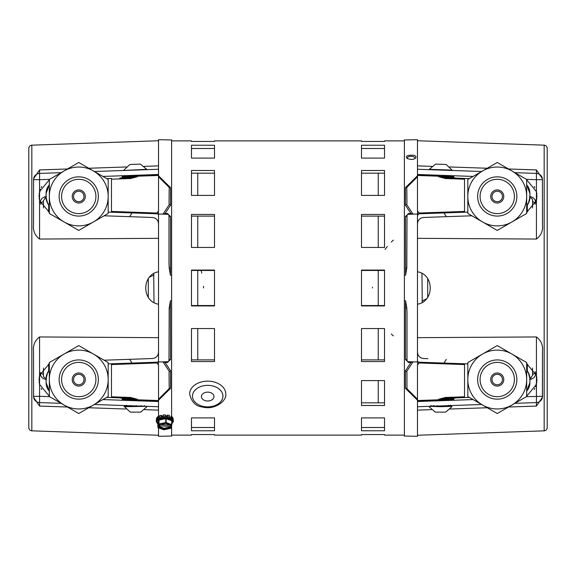 <?xml version="1.0" encoding="UTF-8"?>
<svg xmlns="http://www.w3.org/2000/svg" width="576" height="576" viewBox="0 0 576 576"><rect width="100%" height="100%" fill="white"/><g stroke="black" fill="none" stroke-linecap="round" stroke-linejoin="round"><path stroke-width="0.86" d="M201.139 270.475L201.816 273.118M203.508 286.315L203.53 287.734M384.516 305.928L361.498 305.928L361.498 270.072L384.516 270.072L384.516 305.928M384.516 361.562L361.498 361.562L361.498 328.55L384.516 328.55L384.516 361.562M384.516 405.497L361.498 405.497L361.498 380.585L384.516 380.585L384.516 405.497M384.516 430.754L361.498 430.754L361.498 417.902L384.516 417.902L384.516 430.754M171.612 435.125L191.484 435.125L191.484 434.563L214.502 434.563L214.502 435.125L361.498 435.125L361.498 434.563L384.516 434.563L384.516 435.125L404.388 435.125M361.498 214.438L384.516 214.438L384.516 247.45L361.498 247.45L361.498 214.438M361.498 170.503L384.516 170.503L384.516 195.415L361.498 195.415L361.498 170.503M361.498 145.246L384.516 145.246L384.516 158.098L361.498 158.098L361.498 145.246M404.388 140.875L384.516 140.875L384.516 141.437L361.498 141.437L361.498 140.875L214.502 140.875L214.502 141.437L191.484 141.437L191.484 140.875L171.612 140.875M214.502 305.928L191.484 305.928L191.484 270.072L214.502 270.072L214.502 305.928M214.502 361.562L191.484 361.562L191.484 328.55L214.502 328.55L214.502 361.562M214.502 430.754L191.484 430.754L191.484 417.902L214.502 417.902L214.502 430.754M191.484 214.438L214.502 214.438L214.502 247.45L191.484 247.45L191.484 214.438M191.484 170.503L214.502 170.503L214.502 195.415L191.484 195.415L191.484 170.503M191.484 145.246L214.502 145.246L214.502 158.098L191.484 158.098L191.484 145.246M361.498 305.525L384.516 305.525M384.516 270.475L361.498 270.475M361.498 359.885L384.516 359.885M361.498 402.826L384.516 402.826M361.498 427.507L384.516 427.507M384.516 216.115L361.498 216.115M384.516 173.174L361.498 173.174M384.516 148.493L361.498 148.493M214.502 305.525L191.484 305.525M191.484 270.475L214.502 270.475M214.502 359.885L191.484 359.885M214.502 427.507L191.484 427.507M191.484 216.115L214.502 216.115M191.484 173.174L214.502 173.174M191.484 148.493L214.502 148.493M372.478 287.208L372.47 287.95M203.522 287.208L203.53 287.95M207.706 401.004A6.278 4.435 -0 0 1 202.27 394.344A6.278 4.435 -0 0 1 213.142 394.344A6.278 4.435 -0 0 1 207.706 401.004M207.706 381.154A18.05 12.758 180 0 0 189.655 393.912C191.405 401.904 195.732 406.282 202.644 407.052C215.028 410.407 227.232 400.392 225.749 393.912A18.05 12.758 180 0 0 207.706 381.154M153.698 273.658L154.015 302.522M154.015 274.939L149.386 277.279M471.881 215.791L423.526 217.476C419.854 217.973 417.838 220.068 417.47 223.754M508.5 168.977L536.436 169.934L542.419 178.733L542.491 224.885C543.067 230.803 541.051 235.519 536.436 239.054L417.47 238.327M536.436 239.054L536.436 200.57L526.666 212.4M526.666 396.23L536.436 384.394L536.436 375.43L526.666 363.6M529.524 379.562C533.527 378.799 535.543 376.754 535.579 373.428A3.139 1.944 -0 0 0 532.555 375.372L532.555 368.05M532.555 207.95L532.555 200.628A3.139 1.944 0 0 0 535.579 202.572C535.536 199.238 533.52 197.194 529.524 196.438M417.47 271.786C434.506 274.45 434.484 301.558 417.47 304.214M544.169 145.166C546.019 145.404 547.027 146.448 547.2 148.306L547.2 427.694C547.027 429.552 546.019 430.596 544.169 430.834L544.169 145.166L417.47 140.746M417.47 175.298L417.47 169.258L417.47 174.485L473.083 176.429M417.47 400.702L417.47 406.742L417.47 401.515L473.083 399.571M536.026 374.062L536.436 375.43L536.436 336.946C541.037 340.452 543.06 345.175 542.491 351.115L542.419 397.267L536.436 406.066L508.5 407.023M487.246 407.75L450.072 409.018M431.554 409.651L417.47 410.134M417.47 165.866L431.964 166.363M449.611 166.968L487.246 168.25M536.436 336.946L417.47 337.673M406.814 308.023L405.49 307.915L405.59 300.852L406.814 308.023L407.009 312.991L407.009 360.158A1.548 1.548 0 0 0 408.499 361.706L417.47 362.016L417.47 213.984L408.499 214.294A1.548 1.548 0 0 0 407.009 215.842L406.814 267.977L405.59 275.148L404.388 275.393L404.388 139.946L417.47 139.716L417.47 169.258L481.63 171.497M514.872 172.656L536.436 173.412L536.436 169.934M526.666 179.77L536.436 191.606L536.436 179.683L526.435 179.33M417.47 352.246C417.838 355.932 419.854 358.027 423.526 358.524L427.91 358.675M536.436 406.066L536.436 402.588L514.872 403.344M481.63 404.503L417.47 406.742L417.47 436.284L404.388 436.054L404.388 300.607L405.59 300.852M536.436 200.57L536.436 191.606M535.046 204.257L536.998 196.121M536.854 193.81L536.443 191.65M534.859 187.567L534.233 186.487M534.233 389.513L534.859 388.433M535.63 386.806L536.998 379.951M536.854 377.633L536.443 375.473M535.738 373.284L535.046 371.743M542.491 351.115L542.491 396.317A6.278 6.278 0 0 1 536.436 402.588L536.436 384.394M536.738 382.975L536.738 376.848L536.738 382.975M536.738 193.025L536.738 199.152L536.738 193.025M530.381 378.36A3.139 3.139 0 0 0 531.065 378.043M527.321 370.944L527.321 363.924M529.524 197.489C531.756 198.13 532.764 199.174 532.555 200.628A3.139 3.139 0 0 0 531.943 198.77M527.321 212.076L527.321 205.056M532.555 375.372L530.251 378.396M542.419 397.267A6.278 6.278 0 0 1 536.436 402.588A6.278 6.278 0 0 0 542.419 397.267M536.436 173.412L536.436 179.683L542.491 179.683A6.278 6.278 0 0 0 536.436 173.412M104.119 360.209L152.474 358.524C156.146 358.027 158.162 355.932 158.53 352.246M67.5 407.023L39.564 406.066L33.581 397.267L33.509 351.115C32.933 345.197 34.949 340.481 39.564 336.946L158.53 337.673M39.564 336.946L39.564 375.43L49.334 363.6M49.334 179.77L39.564 191.606L39.564 200.57L49.334 212.4M46.476 196.438C42.473 197.201 40.457 199.246 40.421 202.572A3.139 1.944 180 0 0 43.445 200.628L43.445 207.95M43.445 368.05L43.445 375.372A3.139 1.944 180 0 0 40.421 373.428C40.464 376.762 42.48 378.806 46.476 379.562M158.53 304.214C141.494 301.55 141.516 274.442 158.53 271.786M31.831 430.834C29.981 430.596 28.973 429.552 28.8 427.694L28.8 148.306C28.973 146.448 29.981 145.404 31.831 145.166L31.831 430.834L158.53 435.254M158.53 400.702L158.53 406.742L158.53 401.515L102.917 399.571M158.53 175.298L158.53 169.258L158.53 174.485L102.917 176.429M39.974 201.938L39.564 200.57L39.564 239.054C34.963 235.548 32.94 230.825 33.509 224.885L33.581 178.733L39.564 169.934L67.5 168.977M88.754 168.25L126.389 166.968M144.036 166.363L158.53 165.866M158.53 410.134L144.446 409.651M125.928 409.018L88.754 407.75M39.564 239.054L158.53 238.327M158.53 417.816L158.53 406.742L94.37 404.503M61.128 403.344L39.564 402.588L39.564 406.066M49.334 396.23L39.564 384.394L39.564 396.317L49.565 396.67M158.53 223.754C158.162 220.068 156.146 217.973 152.474 217.476L104.119 215.791M39.564 169.934L39.564 173.412L61.128 172.656M94.37 171.497L158.53 169.258L158.53 139.716L171.612 139.946L171.612 417.924M39.564 375.43L39.564 384.394M40.565 372.571L39.002 379.879M39.146 382.19L39.557 384.35M41.141 388.433L41.767 389.513M41.767 186.487L41.141 187.567M40.37 189.194L39.002 196.049M39.146 198.367L39.557 200.527M40.262 202.716L40.954 204.257M39.262 193.025L39.262 199.152M39.262 376.848L39.262 382.975M45.619 197.64A3.139 3.139 0 0 0 44.935 197.957M48.679 205.056L48.679 212.076M46.476 378.511C44.244 377.87 43.236 376.826 43.445 375.372A3.139 3.139 0 0 0 44.057 377.23M48.679 363.924L48.679 370.944M43.445 200.628L45.749 197.604M49.565 179.33L39.564 179.683L39.564 173.412A6.278 6.278 0 0 0 33.509 179.683L39.564 179.683L39.564 191.606M33.581 178.733A6.278 6.278 0 0 1 39.564 173.412A6.278 6.278 0 0 0 33.581 178.733M39.564 402.588L39.564 396.317L33.509 396.317A6.278 6.278 0 0 0 39.564 402.588A6.278 6.278 0 0 1 33.581 397.267A6.278 6.278 0 0 0 39.564 402.588M406.778 388.519L405.446 388.303L417.535 400.262M407.009 360.158A1.548 0.742 0 0 0 405.49 359.417L408.47 362.47L410.825 362.556L405.446 370.85L405.446 388.303M469.325 178.596L445.5 177.768L445.493 178.538L438.653 176.753L453.715 177.307L438.653 176.753L445.5 177.768M464.53 178.43L464.53 212.213L467.82 212.098M438.653 176.753L438.653 176.206L453.715 176.71L417.47 175.471L417.47 210.859L418.982 213.034L418.961 213.804L464.53 212.213L418.961 213.804A1.548 1.548 0 0 0 417.47 215.352L418.961 213.804M529.92 197.201A13.183 13.183 0 0 1 526.666 205.87L528.336 203.465L529.92 197.201L529.92 193.442L526.666 184.781A13.183 13.183 0 0 1 529.92 193.442M445.493 397.462L438.653 399.247L438.653 399.794L453.715 399.29L417.47 400.529L417.47 365.141L418.982 362.966L464.53 364.558L464.53 396.799L445.493 397.462L445.5 398.232L469.325 397.404M467.82 363.902L418.961 362.196L417.859 361.67M529.92 382.558L526.666 391.219A13.183 13.183 0 0 0 529.92 382.558L529.92 378.799A13.183 13.183 0 0 0 526.666 370.13L528.336 372.535L529.92 378.799M464.53 364.558L464.53 363.787M418.982 362.966L418.961 362.196A1.548 1.548 0 0 1 417.47 360.648M464.53 397.57L464.53 396.799M414.173 155.297C416.131 156.218 416.52 157.205 415.332 158.263C413.64 159.761 410.897 159.818 407.117 158.429C405.137 155.923 407.491 154.879 414.173 155.297M405.59 275.148L405.49 216.583L408.47 213.53L410.825 213.444L405.446 205.15L405.446 187.697L417.535 175.738M406.814 267.977L405.49 268.085M407.009 215.842A1.548 0.742 -0 0 1 405.49 216.583M446.263 216.684L444.06 212.933M405.446 205.15L406.678 204.516L406.966 203.342L406.778 187.481L417.47 176.789M406.678 204.516L412.978 214.142M417.744 213.97L417.47 210.859M454.464 178.078L452.974 175.932L438.545 175.219M435.29 175.32L417.47 174.694L438.66 175.435L438.653 176.206M417.47 175.471L417.47 174.694M453.859 177.761L456.293 178.142L454.075 177.962M406.778 187.481L405.446 187.697M412.747 214.128L410.825 213.444M528.336 203.465A0.77 0.511 28.4 0 1 527.71 203.659M438.653 399.247L453.715 398.693L438.653 399.247L445.5 398.232M444.06 363.067L446.263 359.316M405.446 370.85L406.678 371.484L406.966 372.658L406.966 388.706L417.47 399.211M417.744 362.03L417.47 365.141M406.678 371.484L412.978 361.858M436.637 400.637L442.174 400.651M435.254 400.68L417.47 401.306L452.974 400.068L438.66 400.565L438.653 399.794M454.464 397.922L452.974 400.068L438.307 400.788M417.47 400.529L417.47 401.306M453.859 398.239L456.293 397.858L454.075 398.038M412.747 361.872L410.825 362.556M528.336 372.535A0.77 0.511 -28.4 0 0 527.71 372.341M404.388 300.607L404.388 275.393M414.821 158.609L415.058 157.954L413.575 156.614L411.221 156.298C408.758 156.348 407.477 156.953 407.376 158.105L407.635 158.753M171.612 300.607L170.41 300.852L169.186 308.023L168.991 360.158A1.548 1.548 0 0 1 167.501 361.706L158.53 362.016L158.53 213.984L167.501 214.294L167.53 213.53L165.175 213.444L170.554 205.15L170.554 187.697L158.465 175.738M158.53 427.903L158.53 436.284L171.612 436.054L171.612 425.722M169.186 267.977L170.51 268.085L170.41 275.148L169.186 267.977L168.991 263.009L168.991 215.842A1.548 0.742 180 0 0 170.51 216.583L167.53 213.53M170.41 275.148L171.612 275.393M121.536 397.922L123.026 400.068L158.53 401.306L123.026 400.068L137.34 400.565L137.347 399.794L122.285 399.29L158.53 400.529L158.53 365.141L157.018 362.966L157.039 362.196L108.18 363.902M170.41 300.852L170.51 359.417L167.53 362.47L165.175 362.556L170.554 370.85L170.554 388.303L158.465 400.262M168.991 215.842A1.548 1.548 0 0 0 167.501 214.294M157.018 362.966L111.47 364.558L111.47 396.799L130.507 397.462L137.347 399.247L122.285 398.693L137.347 399.247L130.5 398.232L106.675 397.404M130.5 398.232L130.507 397.462M129.737 359.316L131.94 363.067M46.08 382.558L49.334 391.219A13.183 13.183 0 0 1 46.08 382.558L46.08 378.799A13.183 13.183 0 0 1 49.334 370.13L47.664 372.535L46.08 378.799M170.554 370.85L169.322 371.484L169.034 372.658L169.222 388.519L158.53 399.211M169.322 371.484L163.022 361.858M158.256 362.03L158.53 365.141M158.53 400.529L158.53 401.306M122.141 398.239L119.707 397.858L121.925 398.038M169.222 388.519L170.554 388.303M163.253 361.872L165.175 362.556M168.991 360.158A1.548 0.742 180 0 1 170.51 359.417M169.186 308.023L170.51 307.915M47.664 372.535A0.77 0.511 -151.6 0 1 48.29 372.341M111.47 364.558L111.47 363.787M111.47 397.57L111.47 396.799M158.53 360.648A1.548 1.548 0 0 1 157.039 362.196M137.347 176.753L137.347 176.206L122.285 176.71L158.53 175.471L158.53 210.859L157.018 213.034L157.039 213.804L111.47 212.213L111.47 179.201L130.507 178.538L137.347 176.753L122.285 177.307L137.347 176.753L130.5 177.768L121.925 177.962M106.675 178.596L111.47 178.43L111.47 179.201M130.5 177.768L130.507 178.538M131.94 212.933L129.737 216.684M111.47 212.213L108.18 212.098M46.08 197.201A13.183 13.183 0 0 0 49.334 205.87L47.664 203.465L46.08 197.201L46.08 193.442L49.334 184.781A13.183 13.183 0 0 0 46.08 193.442M170.554 205.15L169.322 204.516L169.034 203.342L169.222 187.481L158.53 176.789M158.256 213.97L158.53 210.859M169.322 204.516L163.022 214.142M121.536 178.078L123.026 175.932L137.426 175.277M140.738 175.32L158.53 174.694L137.34 175.435L137.347 176.206M158.53 175.471L158.53 174.694M169.222 187.481L170.554 187.697M163.253 214.128L165.175 213.444M47.664 203.465A0.77 0.511 151.6 0 0 48.29 203.659M158.53 215.352A1.548 1.548 0 0 0 157.039 213.804M385.092 249.386A65.39 65.39 0 0 1 387.31 246.521M441.979 406.246L445.378 406.202M440.179 406.339L441.734 406.26M444.29 400.37L443.542 400.601M441.065 406.699L451.901 406.339L429.07 406.339L441.065 406.699M429.07 406.699L435.254 412.121L445.716 412.121L451.901 406.699M431.122 406.267L430.841 405.59M431.712 406.246L431.237 405.59M434.11 405.59L434.405 406.339M446.695 406.008L448.186 406.339M449.618 406.217L450.194 406.339L450.259 405.216M447.883 405.871L449.597 406.339L448.553 405.216M446.753 405.871L448.38 406.008M449.734 405.59L449.597 406.339M443.498 405.835L446.566 406.339L445.637 405.763M443.419 405.842L442.411 405.871M446.861 405.59L446.566 406.339M442.282 405.878L441.9 406.339M437.796 406.037L436.86 406.339L437.22 405.59M433.483 406.188L432.785 406.339L433.03 405.59M437.724 175.406L435.6 175.118M437.119 175.169L435.528 175.118M444.384 175.637L443.441 175.392M442.994 175.586L444.406 175.428M429.278 169.308L435.65 164.102L446.105 164.47L452.095 170.1L429.278 169.308L429.264 169.668M139.133 400.63L136.966 400.759M133.106 405.871L132.43 405.914M133.992 400.658L136.404 400.529M132.782 400.406L133.92 400.493M137.239 400.723L138.226 400.802M131.638 400.363L132.89 400.622M124.114 406.699L146.93 406.339L124.099 406.339L130.284 412.121L140.746 412.121L146.93 406.699M143.849 406.231L144.382 405.59M141.098 405.59L140.486 406.339M136.411 405.972L135.936 406.339L136.318 405.59M133.589 405.871L130.975 406.339L129.989 405.749M131.321 405.59L130.975 406.339M130.183 405.871L127.238 406.339L126.266 405.216M127.447 405.59L127.238 406.339M126.958 406.073L125.712 406.339L125.705 405.598M125.741 405.59L125.712 406.339M127.138 406.246L126.648 405.59M129.931 405.59L130.248 406.339M143.179 406.21L143.791 406.339M134.575 175.529L138.384 175.19M140.472 175.126L139.111 175.37M123.905 170.1L129.895 164.47L140.35 164.102L146.722 169.308L123.912 170.46M422.258 302.364L421.949 273.456M421.949 301.075L426.614 298.721M393.336 240.113A65.39 65.39 0 0 0 391.313 242.071M391.313 333.929A65.39 65.39 0 0 0 393.336 335.887M156.931 419.026L156.902 417.571A8.366 3.931 -1.1 0 1 157.86 416.686L158.53 416.837M159.422 417.406L159.394 415.872A8.366 3.931 -1.1 0 1 161.15 415.31L162.151 416.023A6.538 3.067 -1.1 0 1 163.267 415.836M163.282 416.513L163.253 414.958A8.366 3.931 -1.1 0 1 165.341 414.871L165.427 415.735A6.538 3.067 -1.1 0 1 166.788 415.85L167.638 415.066A8.366 3.931 -1.1 0 1 169.495 415.483L169.524 417.024M171.612 416.434A8.366 3.931 -1.1 0 1 172.31 416.988L172.346 418.464M172.332 417.823L172.922 417.802A8.366 3.931 -1.1 0 1 173.131 418.637A8.366 3.931 -1.1 0 1 173.131 418.781M156.413 419.882L156.398 418.968A8.366 3.931 -1.1 0 1 156.463 418.428L156.924 418.414M171.871 423.72L173.318 421.286A8.503 3.989 -1.1 0 0 165.391 417.463A8.503 3.989 -1.1 0 0 156.406 421.013A8.503 3.989 -1.1 0 0 156.319 421.625L156.298 420.581A8.503 3.989 -1.1 0 1 156.384 419.969A8.503 3.989 -1.1 0 1 165.37 416.426A8.503 3.989 -1.1 0 1 173.297 420.25L173.318 421.286A8.503 3.989 -1.1 0 1 173.232 421.898M171.835 424.937L171.878 424.85A0.389 0.389 0 0 0 171.893 424.728L171.67 420.667L166.097 418.687L166.176 422.611L165.787 422.59L165.708 418.666L159.113 419.998L158.947 424.073L158.875 420.149L157.853 423.461L157.932 427.385L158.58 422.698L158.63 425.124L158.947 424.073L159.343 424.44L159.019 425.484L159.516 424.735A0.785 0.367 178.9 0 1 160.006 424.44L165.47 423.331A0.785 0.367 178.9 0 1 166.248 423.374L170.87 425.016A0.785 0.367 178.9 0 1 171.166 425.354L170.928 426.118L171.511 425.081L165.938 423.108L159.343 424.44L159.192 423.929L165.787 422.59L165.938 423.108L166.176 422.611L171.742 424.591L171.511 425.081L171.814 420.804L171.886 424.699M158.098 427.673L163.894 429.732L170.489 428.4L171.554 425.902M170.813 427.349L170.316 428.105A0.785 0.367 178.9 0 1 169.826 428.4L164.362 429.509A0.785 0.367 178.9 0 1 163.584 429.466L158.962 427.824A0.785 0.367 178.9 0 1 158.666 427.486L158.904 426.722L158.321 427.752L157.925 427.414A0.389 0.389 0 0 0 158.184 427.781L163.858 429.79L170.604 428.386M158.206 423.914L158.602 423.936M159.84 424.591L159.278 425.498M159.019 425.484L158.63 425.124M170.928 426.118L170.532 425.75L170.87 425.016M170.683 425.016L170.532 425.75M170.525 425.52L170.222 424.858M160.085 424.476L170.136 425.153M158.249 426.341L158.645 426.708M158.904 426.722L159.66 425.837L159.43 426.6L164.052 428.242L169.524 427.14L169.754 426.37L159.66 425.837M169.754 426.37L170.554 427.334M157.86 416.686L157.896 418.198M161.15 415.31L161.186 416.858M162.151 416.023L162.166 416.664M165.341 414.871L165.37 416.426M165.427 415.735L165.442 416.426M166.788 415.85L166.802 416.506M167.638 415.066L167.666 416.614M169.625 416.671L169.632 417.06M171.18 416.182L171.209 417.701M172.922 417.802L172.951 419.17M156.463 418.428L156.492 419.702M170.489 428.4L170.561 428.436A0.389 0.389 0 0 0 170.856 428.17L170.489 428.4M170.15 426.737L169.675 427.651L164.21 428.99L169.675 427.882L169.524 427.14L169.92 427.738L170.158 426.967M159.098 427.054L164.203 428.76L164.052 428.242L163.814 428.738L159.192 427.097L159.228 426.643M497.246 374.314A5.234 5.234 0 0 1 501.775 382.162A5.234 5.234 0 0 1 492.71 382.162A5.234 5.234 0 0 1 497.246 374.314M497.246 373.003A6.538 6.538 0 0 1 502.906 382.817A6.538 6.538 0 0 1 491.58 382.817A6.538 6.538 0 0 1 497.246 373.003M497.246 191.225A5.234 5.234 0 0 1 501.775 199.073A5.234 5.234 0 0 1 492.71 199.073A5.234 5.234 0 0 1 497.246 191.225M497.246 189.914A6.538 6.538 0 0 1 502.906 199.728A6.538 6.538 0 0 1 491.58 199.728A6.538 6.538 0 0 1 497.246 189.914M78.754 384.775A5.234 5.234 0 0 1 74.225 376.927A5.234 5.234 0 0 1 83.29 376.927A5.234 5.234 0 0 1 78.754 384.775A5.234 5.234 0 0 1 74.225 376.927A5.234 5.234 0 0 1 83.29 376.927A5.234 5.234 0 0 1 78.754 384.775M78.754 386.086A6.538 6.538 0 0 1 73.094 376.272A6.538 6.538 0 0 1 84.42 376.272A6.538 6.538 0 0 1 78.754 386.086A6.538 6.538 0 0 1 73.094 376.272A6.538 6.538 0 0 1 84.42 376.272A6.538 6.538 0 0 1 78.754 386.086M78.754 201.686A5.234 5.234 0 0 1 74.225 193.838A5.234 5.234 0 0 1 83.29 193.838A5.234 5.234 0 0 1 78.754 201.686M78.754 202.997A6.538 6.538 0 0 1 73.094 193.183A6.538 6.538 0 0 1 84.42 193.183A6.538 6.538 0 0 1 78.754 202.997M514.404 379.541A17.165 17.165 0 0 1 497.246 396.706A17.165 17.165 0 0 1 480.082 379.541A17.165 17.165 0 0 1 497.246 362.383A17.165 17.165 0 0 1 514.404 379.541M482.53 405.029L497.246 413.518L511.956 405.029L526.666 396.533L526.666 379.541A29.426 29.426 0 0 1 482.53 405.029A29.426 29.426 0 0 1 467.82 379.541L467.82 396.533L482.53 405.029M526.666 362.556L526.666 379.541A29.426 29.426 0 0 0 511.956 354.06L497.246 345.564L482.53 354.06L467.82 362.556L467.82 379.541A29.426 29.426 0 0 1 511.956 354.06L526.666 362.556M477.626 379.541A19.62 19.62 0 0 1 497.246 359.928A19.62 19.62 0 0 1 516.859 379.541A19.62 19.62 0 0 1 497.246 399.161A19.62 19.62 0 0 1 477.626 379.541M61.596 379.541A17.165 17.165 0 0 1 87.336 364.68A17.165 17.165 0 0 1 87.336 394.409A17.165 17.165 0 0 1 61.596 379.541A17.165 17.165 0 0 1 87.336 364.68A17.165 17.165 0 0 1 87.336 394.409A17.165 17.165 0 0 1 61.596 379.541M108.18 396.533L78.754 413.518L49.334 396.533L49.334 379.541A29.426 29.426 0 0 1 64.044 354.06L78.754 345.564L108.18 362.556L108.18 396.533L93.47 405.029A29.426 29.426 0 0 1 64.044 405.029L49.334 396.533L49.334 379.541A29.426 29.426 0 0 0 64.044 405.029L78.754 413.518L93.47 405.029A29.426 29.426 0 0 1 49.334 379.541A29.426 29.426 0 0 1 93.47 354.06A29.426 29.426 0 0 1 93.47 405.029A29.426 29.426 0 0 0 108.18 379.541L108.18 396.533M49.334 362.556L49.334 379.541L49.334 362.556L78.754 345.564L108.18 362.556L108.18 379.541A29.426 29.426 0 0 0 64.044 354.06L49.334 362.556M59.141 379.541A19.62 19.62 0 0 0 88.567 396.533A19.62 19.62 0 0 0 88.567 362.556A19.62 19.62 0 0 0 59.141 379.541A19.62 19.62 0 0 0 88.567 396.533A19.62 19.62 0 0 0 88.567 362.556A19.62 19.62 0 0 0 59.141 379.541M514.404 196.459A17.165 17.165 0 0 1 488.664 211.32A17.165 17.165 0 0 1 488.664 181.591A17.165 17.165 0 0 1 514.404 196.459M467.82 179.467L497.246 162.482L526.666 179.467L526.666 196.459A29.426 29.426 0 0 1 511.956 221.94L497.246 230.436L467.82 213.444L467.82 179.467M526.666 213.444L526.666 196.459A29.426 29.426 0 0 0 482.53 170.971A29.426 29.426 0 0 0 482.53 221.94A29.426 29.426 0 0 0 511.956 221.94L526.666 213.444M516.859 196.459A19.62 19.62 0 0 0 487.433 179.467A19.62 19.62 0 0 0 487.433 213.444A19.62 19.62 0 0 0 516.859 196.459M61.596 196.459A17.165 17.165 0 0 1 78.754 179.294A17.165 17.165 0 0 1 95.918 196.459A17.165 17.165 0 0 1 78.754 213.617A17.165 17.165 0 0 1 61.596 196.459M93.47 170.971L78.754 162.482L64.044 170.971L49.334 179.467L49.334 196.459A29.426 29.426 0 0 1 93.47 170.971A29.426 29.426 0 0 1 108.18 196.459L108.18 179.467L93.47 170.971M49.334 213.444L49.334 196.459A29.426 29.426 0 0 0 64.044 221.94L78.754 230.436L93.47 221.94L108.18 213.444L108.18 196.459A29.426 29.426 0 0 1 64.044 221.94L49.334 213.444M98.374 196.459A19.62 19.62 0 0 1 78.754 216.072A19.62 19.62 0 0 1 59.141 196.459A19.62 19.62 0 0 1 78.754 176.839A19.62 19.62 0 0 1 98.374 196.459M378.238 402.826L378.238 380.585M378.238 359.885L378.238 328.55M378.238 305.525L378.238 270.475M378.238 247.45L378.238 216.115M378.238 195.415L378.238 173.174M197.762 359.885L197.762 328.55M197.762 305.525L197.762 270.475M197.762 247.45L197.762 216.115M197.762 195.415L197.762 173.174M207.706 385.358A15.221 10.764 180 0 0 194.522 401.501A15.221 10.764 180 0 0 220.882 401.501A15.221 10.764 180 0 0 207.706 385.358M148.306 297.31L148.306 278.698M526.435 396.67L542.491 396.317M535.579 202.572L535.579 203.098M535.579 372.902L535.579 373.428M40.421 373.428L40.421 372.902M40.421 203.098L40.421 202.572M405.49 307.915L405.49 359.417M464.53 179.201L445.493 178.538M418.982 213.034L464.53 211.442M408.499 214.294L408.47 213.53M408.499 361.706L408.47 362.47M170.51 268.085L170.51 216.583M137.347 399.247L137.347 399.794M167.501 361.706L167.53 362.47M157.018 213.034L111.47 211.442M427.694 278.69L427.694 297.302M171.835 421.675L172.195 420.509A0.785 0.367 178.9 0 0 171.9 420.17L171.814 420.804M157.939 427.464L157.745 423.432A0.785 0.367 178.9 0 1 157.457 423.094L158.479 419.782A0.785 0.367 178.9 0 1 158.962 419.486L165.557 418.147L166.097 418.687L166.334 418.19A0.785 0.367 178.9 0 0 165.557 418.147M166.334 418.19L171.9 420.17M171.871 423.576A8.107 3.809 178.9 0 0 172.85 422.222A8.107 3.809 178.9 0 0 163.246 418.09A8.107 3.809 178.9 0 0 157.853 423.85M159.228 426.578L158.666 427.486M158.479 419.782L158.875 420.149L158.962 419.486M157.853 423.461L157.457 423.094M172.195 420.509L171.828 420.739M170.777 425.045L171.166 425.354M170.734 425.038L165.542 423.367L159.516 424.735M170.316 428.105L169.675 427.882L169.826 428.4M164.362 429.509L163.822 428.969L163.584 429.466M158.962 427.824L159.048 427.212M544.169 430.834L417.47 435.254M31.831 145.166L158.53 140.746M448.416 175.565L448.992 175.795M406.966 187.294L406.512 187.747M448.416 400.435L448.992 400.205M406.966 388.706L406.512 388.253M127.584 400.435L127.008 400.205M169.034 388.706L169.488 388.253M127.584 175.565L127.008 175.795M119.707 178.142L122.141 177.761M169.034 187.294L169.488 187.747M436.601 401.069L435.535 400.478M445.198 405.893L445.457 406.339M452.095 170.1L452.088 170.46M139.399 401.047L140.465 400.45M131.623 175.378L130.579 176.004M146.722 169.308L146.736 169.668M173.131 418.637L173.153 419.551M159.869 424.548L159.653 425.268M159.271 426.492L159.041 427.255M156.319 421.625L157.86 424.001"/></g></svg>
